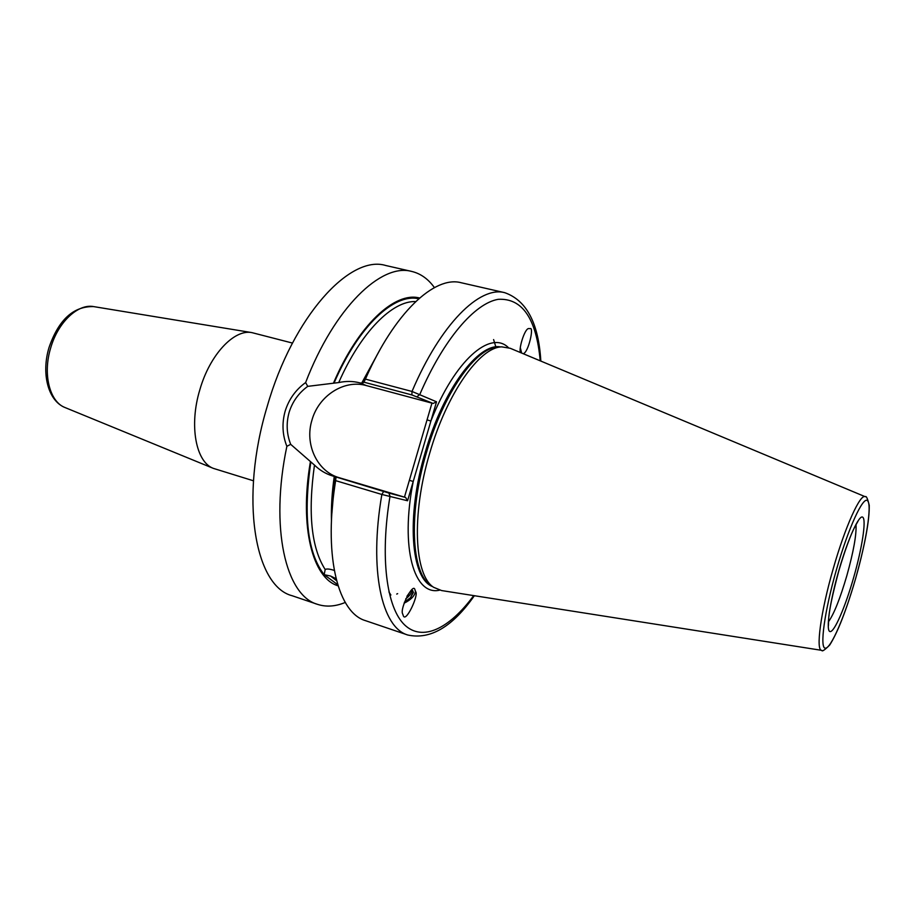 <?xml version="1.0" encoding="UTF-8"?>
<svg xmlns="http://www.w3.org/2000/svg" width="915" height="915" viewBox="0 0 915 915"><rect width="100%" height="100%" fill="white"/><g stroke="black" fill="none" stroke-linecap="round" stroke-linejoin="round"><path stroke-width="1.37" d="M336.068 578.68L330.544 576.027L324.173 574.7L325.18 569.507C326.598 568.684 329.32 568.89 333.334 570.137L334.295 570.468M404.121 603.191C410.995 599.783 414.781 595.837 415.456 591.365L414.953 589.82C413.374 581.688 399.432 609.058 402.703 613.965L403.218 615.463C405.505 623.973 419.139 594.659 415.627 591.628L414.953 589.82M523.128 353.67C528.367 353.144 534.291 326.255 530.071 328.645L528.744 328.531C524.421 328.416 517.901 351.337 520.807 352.515L520.909 352.744M520.349 347.803L521.63 353.041M362.409 383.293L359.755 382.847C353.053 381.098 346.042 380.995 338.722 382.562L307.737 386.359C298.633 393.015 292.423 401.696 289.106 412.413C286.086 423.268 286.612 433.904 290.684 444.335L314.474 465.083C319.758 470.241 325.751 473.844 332.442 475.903L388.898 493.059L405.654 497.486L339.328 477.744C317.128 471.625 304.386 444.21 311.969 420.088C318.649 395.703 344.28 379.187 366.366 385.581L433.15 403.458L411.887 394.937L363.953 382.184L362.409 383.293L376.317 356.473M253.455 480.787L213.367 468.377C195.867 462.075 188.902 425.441 199.882 389.618C209.855 354.665 234.149 328.977 251.831 332.603L292.468 343.068M363.953 382.184L365.428 379.119L412.002 391.46L436.524 401.788L407.575 500.768L381.852 494.466L335.633 480.638L336.034 477.356M821.636 650.336L441.568 590.552L433.653 587.316C414.323 575.306 411.235 514.951 429.661 453.36C446.772 393.519 479.7 347.082 501.763 346.865L510.204 348.272L865.155 496.685M345.229 602.459C335.416 606.542 326.175 607.171 317.482 604.335L292.194 595.745C254.702 586.389 239.284 498.286 267.283 406.18C292.937 316.487 349.976 254.404 385.741 265.499L411.784 271.446C420.66 273.585 428.209 278.972 434.419 287.596M290.684 444.335L286.864 446.326C282.38 434.945 281.809 423.245 285.137 411.224C288.82 399.363 295.648 389.801 305.621 382.55C334.318 307.726 381.258 262.754 411.784 271.446M520.887 351.726L520.852 350.411L521.047 352.046L520.418 350.925M404.407 602.322L410.446 597.792L413.157 591.936L412.882 590.941M410.446 597.792L413.431 592.371L411.35 590.152M406.935 596.306L411.018 590.45M411.853 590.289C411.59 593.16 409.565 595.997 405.757 598.799M412.768 590.735L411.807 589.786M520.852 350.411L520.326 348.157M365.428 379.119C394.239 312.747 434.636 275.449 461.126 282.724L504.76 292.686C526.548 300.349 538.58 323.155 540.834 361.07M338.058 585.806C312.77 578.52 299.216 527.337 310.322 462.166M317.482 604.335C285.823 595.619 269.651 528.207 286.864 446.326M383.614 491.538L381.852 494.466C368.756 570.525 381.852 627.713 407.793 635.021L365.405 620.622C338.79 612.89 323.967 558.939 334.753 486.437L335.633 480.638M331.882 513.338L335.004 476.715M333.678 382.664C358.474 324.745 395.086 291.325 419.585 298.016M305.621 382.55L307.737 386.359M404.453 497.142L431.96 403.092M540.227 360.819C536.35 318.534 522.362 298.027 498.252 299.319C474.759 303.231 443.638 339.122 419.768 394.537L417.126 396.607M436.524 401.788L433.15 403.458M508.363 347.586C490.406 329.732 454.686 360.361 430.885 421.049L427.053 419.859M439.646 590.164C414.198 596.271 399.958 548.131 413.225 481.462L409.371 480.329M407.575 500.768L405.654 497.486M473.718 595.608C449.517 628.456 422.684 642.044 404.613 624.922C386.645 607.754 379.794 557.875 390.019 496.193L388.898 493.059M495.873 346.945L493.597 339.568M404.43 602.219L410.652 597.564M407.049 596.077L408.593 594.636M388.932 591.971L390.888 595.013M396.721 594.064L397.659 593.652M65.022 407.541C47.774 400.69 41.198 373.011 49.078 347.368C58.652 319.724 73.509 306.136 93.616 306.594C77.992 303.54 58.068 322.126 50.725 347.791C42.57 374.075 49.639 401.834 65.022 407.541L213.367 468.377M359.755 382.847L366.366 385.581M838.758 570.857C847.885 538.901 859.288 513.91 862.811 517.261C866.471 520.143 862.044 548.337 853.626 577.651C845.254 607 834.354 632.334 830.077 631.579C825.662 631.316 829.573 602.791 838.758 570.857M828.498 621.743C834 613.954 840.119 598.582 846.855 575.615C853.535 551.619 856.589 534.623 856.005 524.627M432.543 586.572C410.881 578.6 405.963 516.552 425.281 452.159C443.169 389.481 478.465 342.622 500.425 346.922M432.2 586.343C411.098 577.411 406.615 515.854 425.681 452.273C443.34 390.396 478.03 343.72 500.013 346.934M433.653 587.316L430.61 585.268C411.361 573.282 408.216 513.464 426.47 452.49C443.409 393.244 476.12 347.243 498.103 347.014L501.763 346.865M833.199 568.81C845.151 526.674 860.409 493.151 865.281 496.742C866.242 495.621 867.569 498.469 869.239 505.263C869.536 520.395 864.995 544.825 855.628 578.577C846.295 610.419 837.648 632.585 829.676 645.075C824.655 650.062 822.025 651.823 821.773 650.359C815.528 650.965 820.663 612.101 833.199 568.81M836.413 569.793C848.342 528.024 863.154 495.896 867.546 500.711C872.132 504.908 866.345 541.177 855.605 578.566C844.934 615.978 830.98 648.666 825.319 648.186C819.485 648.335 824.415 611.517 836.413 569.793M332.831 502.038L334.81 481.542M331.459 521.093C331.058 507.265 331.985 492.384 334.25 476.441M336.583 580.716L330.544 576.027M325.18 569.507C311.34 547.856 307.783 513.041 314.474 465.083M337.715 584.685L324.173 574.7C307.589 553.255 303.128 515.785 310.803 462.292M361.574 383.328L380.022 349.656M363.221 382.699L371.204 366.595M338.722 382.562C360.956 331.882 392.546 300.509 415.662 301.573M334.135 382.847C358.531 326.003 394.399 292.88 418.704 298.793M411.887 394.937L412.002 391.46C440.618 323.956 479.735 285.72 504.76 292.686M332.442 475.903L339.328 477.744M828.43 625.62L828.59 620.13C828.83 611.861 832.238 595.448 838.803 570.903C845.105 549.801 850.538 534.932 855.125 526.274L857.984 521.298M93.616 306.594L251.831 332.603M334.776 484.698L333.998 491.984M364.273 381.521L366.915 375.768M407.793 635.021C430.359 639.917 452.559 626.809 474.37 595.711M334.856 477.687L334.753 486.437"/></g></svg>

